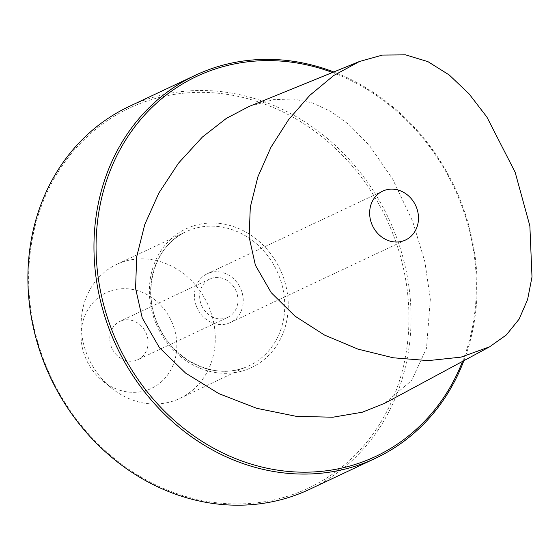 <?xml version="1.0" encoding="UTF-8"?>
<svg xmlns="http://www.w3.org/2000/svg" width="560" height="560" viewBox="0 0 560 560"><rect width="100%" height="100%" fill="white"/><g stroke="black" fill="none" stroke-linecap="round" stroke-linejoin="round"><path stroke-width="0.42" stroke-dasharray="2.8 2.1" d="M249.025 106.484L273.469 99.659L293.321 98.973L312.613 103.005L330.911 111.503L348.957 124.544L369.614 145.719L392.644 179.088L412.608 221.193L424.858 261.688L430.339 299.012L426.517 348.222L411.635 380.513L384.671 403.312M462.539 361.396A210.035 185.451 64.8 0 0 461.013 203.875A210.035 185.451 64.8 0 0 332.451 72.499M463.869 360.682A211.624 186.851 64.8 0 0 461.664 203.721A211.624 186.851 64.8 0 0 333.753 71.967M129.283 106.407A211.624 186.851 -115.2 0 1 395.605 234.843A211.624 186.851 -115.2 0 1 309.687 489.286M393.61 235.634A210.035 185.451 -115.2 0 1 293.678 494.221A210.035 185.451 -115.2 0 1 44.016 360.689A210.035 185.451 -115.2 0 1 143.941 102.102A210.035 185.451 -115.2 0 1 393.61 235.634M121.807 262.29A74.067 65.401 -115.2 0 1 208.67 306.439A74.067 65.401 -115.2 0 1 179.781 398.433A74.067 65.401 -115.2 0 1 174.615 400.568A74.067 65.401 64.8 0 1 111.496 388.066A74.067 65.401 64.8 0 1 81.158 323.68A74.067 65.401 64.8 0 1 116.641 264.425A74.067 65.401 64.8 0 1 121.807 262.29M110.075 291.123A52.906 46.711 64.8 0 0 81.039 334.978A52.906 46.711 64.8 0 0 102.711 380.968A52.906 46.711 64.8 0 0 147.798 389.893A52.906 46.711 -115.2 0 0 172.963 324.758A52.906 46.711 -115.2 0 0 110.075 291.123M121.394 320.754A21.161 18.683 64.8 0 0 119.917 321.363A21.161 18.683 64.8 0 0 111.664 347.648A21.161 18.683 64.8 0 0 136.479 360.262A21.161 18.683 -115.2 0 0 137.956 359.653A21.161 18.683 -115.2 0 0 146.209 333.368A21.161 18.683 -115.2 0 0 121.394 320.754M227.829 317.303A21.161 18.683 -115.2 0 0 236.082 291.025A21.161 18.683 -115.2 0 0 211.267 278.411A21.161 18.683 64.8 0 0 209.79 279.02A21.161 18.683 64.8 0 0 201.537 305.298A21.161 18.683 64.8 0 0 226.352 317.919A21.161 18.683 -115.2 0 0 227.829 317.303L137.956 359.653M196.357 306.194A26.985 23.821 -115.2 0 1 207.312 273.756A26.985 23.821 -115.2 0 1 241.269 290.129A26.985 23.821 -115.2 0 1 230.314 322.567A26.985 23.821 -115.2 0 1 196.357 306.194M246.155 369.768A76.713 67.732 -115.2 0 1 154.966 320.999A76.713 67.732 -115.2 0 1 191.464 226.555A76.713 67.732 -115.2 0 1 282.653 275.324A76.713 67.732 -115.2 0 1 246.155 369.768M244.09 367.829A74.067 65.401 -115.2 0 1 157.234 323.68A74.067 65.401 -115.2 0 1 186.116 231.686A74.067 65.401 -115.2 0 1 191.289 229.551A74.067 65.401 -115.2 0 1 278.145 273.707A74.067 65.401 -115.2 0 1 249.256 365.694A74.067 65.401 -115.2 0 1 244.09 367.829M179.781 398.433L244.139 367.808C213.703 379.631 174.041 360.577 158.781 326.368C141.085 290.815 154.392 245.469 186.116 231.686L116.641 264.425M102.711 380.968L111.496 388.066M81.039 334.978L81.158 323.68M209.79 279.02L119.917 321.363M382.571 191.177L207.312 273.756M405.566 239.995L230.314 322.567"/><path stroke-width="0.84" d="M255.374 265.195L271.187 292.635L294.896 316.071L324.485 335.041L357.91 349.097L393.162 357.777L428.204 360.619L461.013 357.14L489.566 346.843L506.345 334.957L519.127 319.116L527.59 299.53L532 276.955L529.865 225.925L515.151 172.27L486.864 117.005L469.007 93.786L449.218 74.963L427.91 61.628L405.482 54.852L382.424 55.069L359.345 61.544L333.732 75.523L309.848 95.298L288.624 119.616L270.984 147.203L257.894 176.806L250.292 207.172L249.137 237.055L255.374 265.195M371.616 223.615A26.985 23.821 -115.2 0 1 382.571 191.177A26.985 23.821 -115.2 0 1 416.521 207.55A26.985 23.821 -115.2 0 1 405.566 239.995A26.985 23.821 -115.2 0 1 371.616 223.615M489.566 346.843L384.671 403.312L362.278 412.223L332.857 417.221L296.289 416.339L256.662 408.296L218.869 393.631L185.605 373.1L159.439 347.669L142.219 317.912L135.583 288.372L136.682 256.802L144.753 224.553L158.914 192.962L178.507 163.135L202.342 137.095L226.359 118.384L249.025 106.484L359.345 61.544M332.451 72.499A210.035 185.451 64.8 0 0 141.498 118.517A210.035 185.451 64.8 0 0 111.419 328.93A210.035 185.451 64.8 0 0 288.197 471.436A210.035 185.451 64.8 0 0 462.539 361.396M333.753 71.967A211.624 186.851 64.8 0 0 195.342 75.278A211.624 186.851 64.8 0 0 109.424 329.721A211.624 186.851 64.8 0 0 375.746 458.157A211.624 186.851 64.8 0 0 463.869 360.682M375.746 458.157L309.687 489.286A211.624 186.851 -115.2 0 1 43.365 360.843A211.624 186.851 -115.2 0 1 129.283 106.407L195.342 75.278"/></g></svg>
